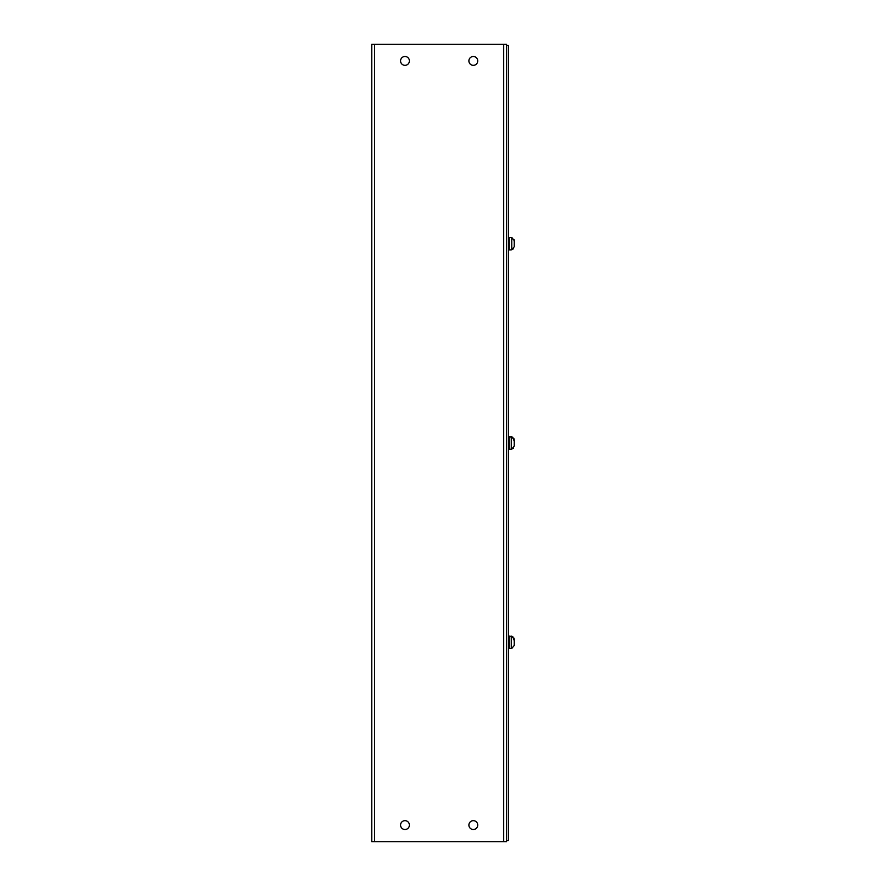 <?xml version="1.0" encoding="UTF-8"?>
<svg xmlns="http://www.w3.org/2000/svg" width="886" height="886" viewBox="0 0 886 886"><rect width="100%" height="100%" fill="white"/><g stroke="black" fill="none" stroke-linecap="round" stroke-linejoin="round"><path stroke-width="1.33" d="M508.442 840.659L508.442 45.341L506.548 45.341L506.548 840.659L508.442 840.659M400.561 60.912A4.419 4.419 0 0 1 404.98 56.494A4.419 4.419 0 0 1 409.398 60.912A4.419 4.419 0 0 1 404.98 65.331A4.419 4.419 0 0 1 400.561 60.912M468.893 60.912A4.419 4.419 0 0 1 473.312 56.494A4.419 4.419 0 0 1 477.731 60.912A4.419 4.419 0 0 1 473.312 65.331A4.419 4.419 0 0 1 468.893 60.912M400.561 825.087A4.419 4.419 0 0 1 404.98 820.669A4.419 4.419 0 0 1 409.398 825.087A4.419 4.419 0 0 1 404.98 829.506A4.419 4.419 0 0 1 400.561 825.087M468.893 825.087A4.419 4.419 0 0 1 473.312 820.669A4.419 4.419 0 0 1 477.731 825.087A4.419 4.419 0 0 1 473.312 829.506A4.419 4.419 0 0 1 468.893 825.087M506.548 45.341L506.548 44.3L371.755 44.3L371.755 841.7L506.548 841.7L506.548 840.659M514.257 645.429L514.257 643.989L514.257 645.429L511.765 648.452L514.257 645.429L514.257 639.271L511.765 636.248L512.761 636.613L509.262 636.126L508.442 636.945L509.273 636.126L509.262 648.574L508.442 647.755L509.273 648.574L511.255 648.574L511.255 636.126M514.079 638.219L514.257 640.711L512.761 636.602M513.559 448.05L511.765 449.102L514.257 446.079L514.257 439.921L511.765 436.898L512.761 437.263L509.262 436.776L508.442 437.595L509.262 436.776L509.262 449.224L508.442 448.394L509.273 449.224L511.255 449.224L511.255 436.776M514.079 438.869L514.257 441.361L512.761 437.252M514.257 444.639L514.257 446.079L514.257 444.639M513.559 248.7L511.765 249.752L514.257 246.729L514.257 240.571L511.765 237.459L509.262 237.426L508.431 238.245M514.079 239.519L514.257 242.011L514.257 240.571L511.765 237.548M511.765 249.752L511.765 237.459M514.257 245.289L514.257 246.729L514.257 245.289M374.612 841.7L374.612 44.3M503.691 841.7L503.691 44.3M509.273 249.874L508.442 249.044L509.273 249.874L511.255 249.874L509.273 249.874L509.262 237.426L508.442 238.256M511.255 237.426L509.262 237.426"/></g></svg>
